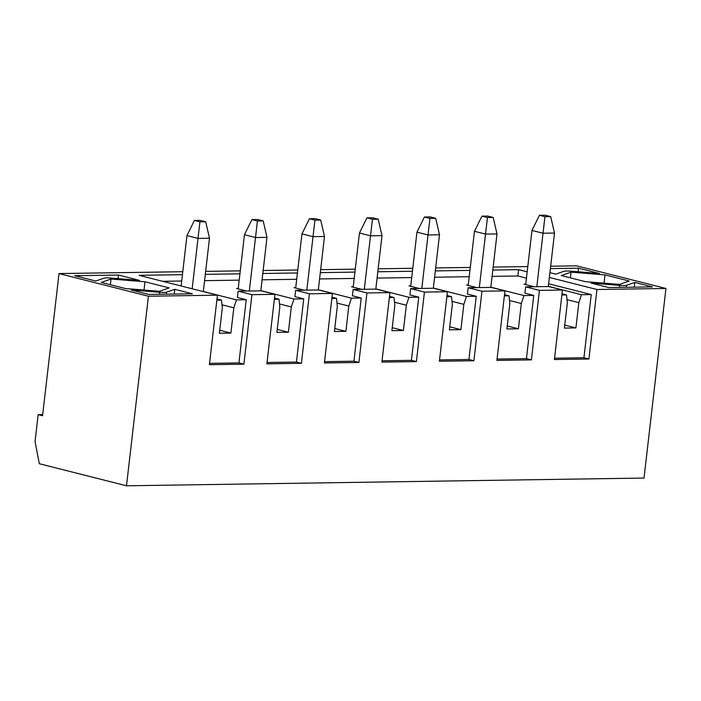 <?xml version="1.0" encoding="UTF-8"?>
<svg xmlns="http://www.w3.org/2000/svg" width="701" height="701" viewBox="0 0 701 701"><rect width="100%" height="100%" fill="white"/><g stroke="black" fill="none" stroke-linecap="round" stroke-linejoin="round"><path stroke-width="1.05" d="M194.414 220.447L199.934 221.849L205.682 221.761L200.171 220.368L194.414 220.447L186.957 235.597L181.121 285.982M192.162 288.777L199.934 221.849M203.316 291.607L209.494 238.217L197.989 238.393L186.957 235.597M209.494 238.217L205.682 221.761M251.922 219.588L257.433 220.99L263.19 220.903L257.67 219.509L251.922 219.588L244.456 234.73L238.191 288.9M249.311 291.003L257.433 220.99M260.807 290.836L266.993 237.359L255.497 237.534L244.456 234.73M266.993 237.359L263.19 220.903M309.421 218.73L314.942 220.132L320.69 220.044L315.17 218.642L309.421 218.73L301.956 233.871L295.691 288.041M306.81 290.144L314.942 220.132M318.307 289.969L324.493 236.5L312.996 236.666L301.956 233.871M324.493 236.5L320.69 220.044M366.921 217.871L372.441 219.273L378.19 219.185L372.678 217.783L366.921 217.871L359.464 233.012L353.19 287.182M364.31 289.285L372.441 219.273M375.815 289.11L382.001 235.641L370.496 235.808L359.464 233.012M382.001 235.641L378.19 219.185M424.429 217.012L429.941 218.414L435.698 218.326L430.177 216.924L424.429 217.012L416.964 232.154L410.698 286.323M421.818 288.426L429.941 218.414M433.314 288.251L439.501 234.782L428.004 234.949L416.964 232.154M439.501 234.782L435.698 218.326M481.929 216.153L487.449 217.555L493.197 217.468L487.677 216.066L481.929 216.153L474.463 231.295L468.198 285.456M479.318 287.568L487.449 217.555M490.814 287.392L497 233.924L485.504 234.09L474.463 231.295M497 233.924L493.197 217.468M539.428 215.295L544.949 216.688L550.697 216.609L545.185 215.207L539.428 215.295L531.971 230.436L525.697 284.597M536.817 286.709L544.949 216.688M548.322 286.534L554.509 233.056L543.003 233.231L531.971 230.436M554.509 233.056L550.697 216.609M578.062 271.76L578.474 268.176L599.478 273.495L570.886 271.182A9.63 1.271 6.6 0 0 563.981 271.287L555.779 274.144L549.926 272.663M619.693 285.395A9.63 1.271 6.6 0 0 626.598 285.298L634.799 282.442L652.429 286.902L608.722 287.559L591.101 283.09L619.693 285.395L619.465 287.392M182.777 271.716L59.024 273.565L148.428 296.216L126.495 485.793L644.017 478.056L665.95 288.479L576.546 265.837L550.671 266.222M126.495 485.793L39.3 463.712L35.05 441.49L38.161 414.633L42.708 414.571M148.428 296.216L217.433 295.182L209.389 364.695L243.887 364.178L238.918 362.916L246.235 299.73L237.402 297.487L238.138 291.169L261.14 290.827L274.932 294.324L251.931 294.665L238.138 291.169M217.433 295.182L139.061 275.335L182.426 274.687M492.093 276.36L517.846 275.984L518.582 269.657L527.178 271.839M549.374 277.456L596.945 289.504L665.95 288.479M517.846 275.984L526.451 278.157M548.638 283.774L591.25 294.569L581.471 294.718L578.833 302.639L575.907 327.919L564.41 328.086L567.337 302.814L566.522 294.937L561.869 295.007M274.932 294.324L266.888 363.837L301.395 363.32L296.427 362.058L303.735 298.871L294.911 296.628L295.638 290.31L318.64 289.969L332.432 293.465L324.397 362.978L358.894 362.461L353.926 361.199L361.243 298.004L352.41 295.769L353.138 289.452L376.139 289.11L389.94 292.606L381.896 362.119L416.394 361.602L411.426 360.34L418.742 297.145L409.91 294.911L410.646 288.593L433.647 288.251L447.44 291.739L439.396 361.252L473.902 360.743L468.934 359.482L476.242 296.286L467.418 294.052L468.145 287.734L491.147 287.392L504.939 290.88L496.904 360.393L531.402 359.876L526.433 358.623L533.75 295.428L524.918 293.193L525.645 286.875L548.646 286.525L562.447 290.021L554.403 359.534L588.901 359.017L583.933 357.764L591.25 294.569M588.901 359.017L596.945 289.504M301.395 363.32L309.439 293.807L295.638 290.31M309.439 293.807L332.432 293.465M358.894 362.461L366.938 292.948L353.138 289.452M366.938 292.948L389.94 292.606M416.394 361.602L424.438 292.089L410.646 288.593M424.438 292.089L447.44 291.739M473.902 360.743L481.946 291.23L468.145 287.734M481.946 291.23L504.939 290.88M476.242 296.286L466.472 296.435L463.825 304.357L460.907 329.636L449.402 329.812L452.329 304.532L451.514 296.654L446.861 296.725M468.934 359.482L439.553 359.92M531.402 359.876L539.446 290.372L525.645 286.875M539.446 290.372L562.447 290.021M533.75 295.428L523.971 295.577L521.334 303.498L518.407 328.778L506.911 328.953L509.829 303.673L509.022 295.796L504.37 295.866M526.433 358.623L497.053 359.061M578.474 268.176L550.399 268.588M131.078 289.969L159.679 292.273A9.63 1.271 6.6 0 0 166.575 292.168L174.777 289.311L192.407 293.78L148.708 294.429L131.078 289.969M159.451 291.292L169.195 287.901L144.976 281.767L111.021 279.024L101.277 282.424L125.497 288.549L159.451 291.292M527.792 266.564L493.171 267.081M470.283 267.423L435.663 267.94M412.784 268.281L378.163 268.798M355.284 269.14L320.664 269.657M297.776 269.999L263.155 270.516M240.277 270.858L205.656 271.375M205.314 274.345L239.935 273.828M262.814 273.486L297.434 272.969M320.313 272.628L354.934 272.102M377.821 271.76L412.442 271.243M435.321 270.901L469.942 270.384M492.821 270.043L518.582 269.657M110.863 278.06L139.464 280.365L118.46 275.046L74.753 275.703L95.757 281.022L103.967 278.166A9.63 1.271 6.6 0 1 110.863 278.06M561.299 275.546L585.51 281.679L619.474 284.413L629.218 281.022L604.998 274.888L571.043 272.154L561.299 275.546M246.235 299.73L236.456 299.87L233.819 307.8L230.892 333.071L219.395 333.247L222.322 307.967L221.507 300.098L216.854 300.168M238.918 362.916L209.546 363.363M243.887 364.178L251.931 294.665M525.75 284.15L524.033 284.177L534.171 286.744M562.009 293.798L566.522 294.937M548.34 286.323L581.471 294.718M162.588 281.294L181.699 281.005M204.578 280.663L239.199 280.146M262.086 279.804L296.707 279.287M319.586 278.945L354.207 278.428M377.085 278.087L411.706 277.57M434.594 277.228L469.214 276.702M216.995 298.95L221.507 300.098M203.325 291.485L236.456 299.87M274.494 298.091L279.007 299.239L274.354 299.309M238.244 288.453L236.517 288.47L246.664 291.046M260.833 290.626L293.964 299.012L291.318 306.942L288.4 332.213L276.895 332.388L279.822 307.108L279.007 299.239M303.735 298.871L293.964 299.012M332.002 297.233L336.515 298.381L331.862 298.451M295.743 287.585L294.017 287.612L304.164 290.188M318.333 289.767L351.464 298.153L348.826 306.083L345.9 331.354L334.403 331.529L337.321 306.249L336.515 298.381M361.243 298.004L351.464 298.153M389.502 296.374L394.015 297.522L389.362 297.583M353.243 286.727L351.525 286.753L361.663 289.32M375.832 288.9L408.963 297.294L406.326 305.215L403.399 330.495L391.903 330.67L394.829 305.391L394.015 297.522M418.742 297.145L408.963 297.294M410.751 285.868L409.025 285.894L419.172 288.462M447.001 295.515L451.514 296.654M433.341 288.041L466.472 296.435M468.25 285.009L466.524 285.035L476.671 287.603M504.51 294.657L509.022 295.796M490.84 287.182L523.971 295.577M507.252 325.956L518.407 328.778M509.504 300.501L521.334 303.498M449.753 326.815L460.907 329.636M452.005 301.36L463.825 304.357M392.245 327.674L403.399 330.495M394.497 302.227L406.326 305.215M411.426 360.34L382.054 360.778M334.745 328.532L345.9 331.354M336.997 303.086L348.826 306.083M353.926 361.199L324.545 361.637M277.245 329.391L288.4 332.213M279.497 303.945L291.318 306.942M296.427 362.058L267.046 362.496M38.161 414.633L42.568 415.754L59.024 273.565M219.737 330.25L230.892 333.071M221.989 304.804L233.819 307.8M583.933 357.764L554.561 358.202M564.752 325.089L575.907 327.919M567.004 299.642L578.833 302.639M144.02 290.048L144.976 281.767M110.364 284.72L111.021 279.024M174.234 294.052L174.777 289.311M118.04 278.639L118.46 275.046M604.043 283.169L604.998 274.888M570.377 277.841L571.043 272.154M634.256 287.173L634.799 282.442M626.361 287.296L626.598 285.298M166.347 294.166L166.575 292.168M159.442 294.271L159.679 292.273"/></g></svg>
